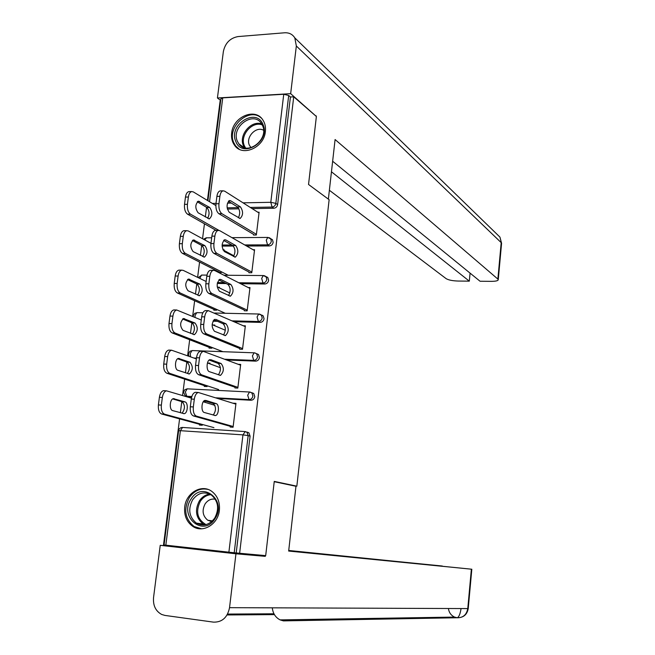 <?xml version="1.0" encoding="UTF-8"?>
<svg xmlns="http://www.w3.org/2000/svg" width="655" height="655" viewBox="0 0 655 655"><rect width="100%" height="100%" fill="white"/><g stroke="black" fill="none" stroke-linecap="round" stroke-linejoin="round"><path stroke-width="0.98" d="M231.665 133.08C231.133 137.82 232.099 141.889 234.572 145.304C242.432 157.167 264.096 147.662 265.381 131.549C265.873 127.062 265.013 123.165 262.794 119.857C255.049 107.346 232.983 116.893 231.665 133.08M184.71 507.003C183.973 515.616 186.732 522.117 192.988 526.514C203.034 533.391 218.107 524.246 219.376 510.327C220.064 502.131 217.542 495.819 211.802 491.389C201.699 483.693 186.036 492.83 184.71 507.003M220.637 101.009L220.105 101.042L207.43 200.446M206.554 207.324L205.326 216.969M204.45 223.789L202.551 238.723M201.691 245.469L200.422 255.393M199.57 262.082L197.622 277.36M196.778 283.967L195.477 294.185M194.641 300.735L192.652 316.357M191.825 322.817L190.49 333.338M189.672 339.748L187.633 355.714M186.831 362.043L185.447 372.867M184.653 379.122L182.565 395.456M181.779 401.63L180.362 412.765M179.585 418.873L163.521 544.854L164.069 544.919M207.922 200.749L220.907 98.848L222.741 97.857L283.746 94.271L288.691 95.491L290.419 96.989L293.727 96.801L316.381 116.5L308.538 184.473L329.129 199.701L296.838 486.174L294.586 485.985M247.164 432.103L248.9 432.808L250.095 436.14L248.163 435.608L234.203 552.771L164.061 544.976L178.61 430.785L180.395 430.687L165.83 545.197M250.095 436.14L236.201 552.951L265.693 555.628L274.257 481.409L296.838 486.174M234.203 552.771L236.201 552.951M231.944 427.158L232.066 426.184M234.785 403.775L233.074 403.234M204.139 402.055L203.271 401.752M293.727 96.801L239.624 553.336M233.082 403.185L235.972 403.341L233.082 427.232L230.183 427.044L230.347 425.701M202.354 424.473L202.256 425.242L199.431 425.062L199.529 424.293M205.113 402.35L205.203 401.638L203.418 401.54M270.72 238.698L272.472 239.714L273.143 242.285C272.677 244.495 271.424 245.715 269.377 245.936L246.591 246.01M233.426 246.051L222.094 246.092M290.419 96.989L277.63 204.573C277.163 206.767 275.919 207.987 273.872 208.241L252.134 208.609M238.969 208.839L227.351 209.035M248.916 272.734L251.774 272.75L254.566 249.727L253.1 249.735M221.398 271.776L221.3 272.546L218.631 272.529M218.598 271.76L218.516 272.472M224.059 250.447L224.141 249.784L222.905 249.784M261.296 314.973L263.212 315.898L264.055 318.748C263.58 320.999 262.319 322.203 260.256 322.375L234.253 321.728M217.468 321.302L212.981 321.196M239.64 349.18L242.514 349.279L245.355 325.83L243.382 325.781M211.958 347.428L211.868 348.198L209.051 348.1L209.15 347.33M214.668 325.707L214.758 325.019L212.932 324.97M191.686 397.036L187.584 396.496M251.864 392.697L253.731 393.483L254.787 396.643C254.312 398.928 253.035 400.123 250.963 400.246L218.074 398.469M196.361 358.907L171.585 350.212C169.563 350.81 168.253 352.939 167.647 356.598L166.665 364.164C166.313 369.011 167.377 372.089 169.858 373.407L166.927 373.268L207.086 386.532L204.262 386.409L204.36 385.639M209.911 363.852L210.001 363.157L207.733 363.058M207.086 386.548L207.176 385.779M234.932 387.932L237.822 388.079L240.68 364.409L238.281 364.311M256.523 353.651L258.496 354.519L259.445 357.515C258.971 359.783 257.702 360.987 255.63 361.134L226.957 359.996M216.699 309.43L216.608 310.2L213.8 310.142L213.898 309.373M219.384 287.905L219.466 287.234L217.951 287.209M244.299 310.781L247.164 310.838L249.981 287.602L248.302 287.586M266.045 276.664L267.87 277.638L268.624 280.34C268.149 282.567 266.888 283.779 264.841 283.983L240.688 283.721M226.18 283.566L217.263 283.468M253.493 235.03L256.342 235.014L259.11 212.195L257.808 212.212M204.27 400.704L213.227 403.464C216.248 406.82 216.24 410.693 213.202 415.082M233.09 427.101L231.993 426.798M230.273 426.315L193.43 415.95C190.99 414.771 189.95 411.708 190.31 406.78L191.285 399.051C191.899 395.219 193.233 392.967 195.28 392.312L196.402 392.378M190.31 406.78L193.331 406.952L194.306 399.223C194.92 395.374 196.246 393.131 198.293 392.476L235.874 404.127M233.164 426.495L196.443 416.138L193.43 415.95M205.826 400.426L216.175 403.627C219.564 404.364 218.926 415.139 215.47 415.557L204.319 412.503C200.807 411.823 201.429 400.794 204.999 400.385L205.023 400.385M193.331 406.952C192.971 411.889 194.011 414.951 196.443 416.138M184.956 401.875L173.395 398.649C169.71 399.042 169.08 409.932 172.715 410.619L184.251 413.665C187.821 413.264 188.46 402.612 184.956 401.875L182.074 401.72L172.691 398.928M214.93 405.355L203.246 401.785M191.424 398.166L166.444 390.814C164.339 391.453 162.972 393.671 162.342 397.462L161.351 405.109C160.991 409.981 162.072 413.01 164.585 414.189L161.646 414.009L202.28 425.038M213.923 427.625L164.585 414.189M162.342 397.462L159.394 397.307L158.404 404.937L161.351 405.109M182.024 413.231C185.201 408.925 185.218 405.085 182.074 401.72M159.394 397.307C160.025 393.516 161.392 391.297 163.504 390.658L164.667 390.716M161.646 414.009C159.124 412.83 158.043 409.809 158.404 404.937M214.938 518.776C203.337 537.64 178.602 516.623 191.129 498.963C202.37 480.18 227.563 500.707 214.938 518.776M192.652 499.79C187.813 509.222 189.058 517.008 196.385 523.132C203.296 526.669 209.395 524.999 214.684 518.121C219.45 508.943 218.361 501.255 211.426 495.057C204.368 491.135 198.105 492.716 192.652 499.79M215.298 499.208C211.221 498.537 207.84 500.092 205.146 503.867C201.756 510.466 202.624 515.927 207.758 520.242L211.68 521.568M208.012 489.432C200.577 487.869 194.363 490.562 189.385 497.513C183.367 509.254 184.939 518.924 194.093 526.522L201.609 528.814M262.991 124.499C270.941 141.39 242.162 159.14 235.792 141.464C228.055 124.81 256.302 106.978 262.991 124.499M237.38 141.267L238.797 143.781C247.082 156.34 269.246 139.474 262.54 125.572L261.37 123.443C253.19 110.433 230.748 127.258 237.38 141.267M263.572 130.271C256.228 125.85 245.494 137.124 249.35 145.156L250.996 147.67M261.517 118.268C249.571 106.331 226.319 127.005 233.794 142.716L235.595 145.893L239.198 149.209M274.224 481.695L295.97 486.272L288.667 551.051L471.821 569.228L288.691 550.798M160.229 545.337L235.947 553.794L229.537 607.668C227.49 617.501 222.135 622.324 213.497 622.135L164.945 615.422L161.679 614.464C155.661 611.148 152.951 605.531 153.54 597.63L160.229 545.337L192.103 548.129M442.313 566.116L288.732 550.47M442.322 566.026L288.708 550.683M194.666 527.431L194.732 526.907M235.947 553.794L265.275 556.349L192.095 548.194M265.275 556.349L265.357 555.604M272.292 607.832C272.93 613.489 275.534 617.509 280.111 619.892L283.41 620.883L457.272 617.755C458.999 616.92 460.26 613.85 461.055 608.552M308.538 184.473L328.368 199.136L335.09 139.548L497.874 279.087L501.198 242.637L296.338 45.989L290.664 93.665L316.095 116.246M329.367 190.269L446.137 278.653C448.528 280.062 452.531 280.864 458.132 281.044L469.316 281.151L331.455 171.79M296.338 45.989L294.807 37.875C292.498 34.24 289.084 32.545 284.557 32.791L238.043 36.574C230.102 38.055 225.214 43.05 223.363 51.548L217.427 97.98L290.664 93.665M332.642 161.245L480.05 281.249L491.406 281.347C495.876 281.322 498.16 280.749 498.258 279.652L497.874 279.087M470.077 273.127L469.316 281.151M315.653 115.861L316.144 115.837M217.427 97.98L220.702 100.493M209.141 360.062L218.18 363.41C221.103 366.694 221.169 370.509 218.369 374.856M237.478 388.055L236.717 387.801M235.022 387.211L198.621 374.709C196.213 373.391 195.182 370.272 195.542 365.375L196.508 357.728C197.098 354.027 198.375 351.866 200.34 351.26L201.355 351.293M195.542 365.375L198.555 365.506L199.521 357.843C200.111 354.142 201.38 351.981 203.345 351.367L240.59 365.187M237.904 387.359L201.625 374.848L198.621 374.709M210.894 359.726L221.128 363.533C224.256 367.75 224.051 371.696 220.506 375.372L209.403 371.688C205.981 370.812 206.522 360.029 210.001 359.652L209.87 359.685M198.555 365.506C198.203 370.411 199.226 373.522 201.625 374.848M213.997 319.804L223.093 323.742C225.91 326.968 226.04 330.734 223.47 335.024M239.722 348.476L203.762 333.87C201.388 332.412 200.373 329.244 200.725 324.381L201.683 316.807C202.239 313.237 203.468 311.166 205.359 310.593L206.268 310.617M200.725 324.381L203.73 324.462L204.688 316.873C205.244 313.303 206.472 311.231 208.355 310.658L245.257 326.616M242.596 348.575L206.759 333.96L203.762 333.87M215.921 319.419L226.024 323.816C229.103 328.114 228.923 332.036 225.484 335.581L214.447 331.266C211.254 326.927 211.418 322.94 214.955 319.312L214.676 319.394M203.73 324.462C203.377 329.334 204.385 332.494 206.759 333.96M262.311 315.243L261.787 315.227M218.835 279.914L227.956 284.442C230.683 287.635 230.855 291.352 228.489 295.577M244.381 310.093L208.855 293.432C206.505 291.827 205.506 288.618 205.85 283.779L206.8 276.279C207.34 272.832 208.519 270.843 210.329 270.31L211.139 270.319M205.85 283.779L208.855 283.82L209.797 276.304C210.337 272.857 211.508 270.859 213.317 270.335L214.725 270.548L249.882 288.388M247.254 310.151L211.843 293.473L208.855 293.432M220.899 279.497L230.879 284.475C233.9 288.847 233.745 292.744 230.421 296.175L219.433 291.229C216.297 286.808 216.445 282.845 219.859 279.349L220.899 279.497L219.441 279.488M208.855 283.82C208.503 288.65 209.502 291.876 211.843 293.473M223.633 240.401L232.771 245.51C235.407 248.687 235.628 252.347 233.442 256.506M248.998 272.062L213.898 253.37C211.581 251.643 210.591 248.376 210.935 243.578L211.876 236.144C212.392 232.82 213.522 230.912 215.258 230.413L215.97 230.404M266.569 276.934L266.978 276.934M210.935 243.578L213.923 243.562L214.865 236.127C215.38 232.795 216.502 230.879 218.238 230.388L219.728 230.666L254.468 250.513M251.856 272.079L216.879 253.37L213.898 253.37M225.828 239.959L235.685 245.502C238.649 249.94 238.526 253.821 235.301 257.137L224.378 251.577C221.3 247.082 221.423 243.144 224.731 239.755L225.828 239.959L224.174 239.967M213.923 243.562C213.579 248.368 214.562 251.643 216.879 253.37M228.407 201.249L237.544 206.947C240.09 210.099 240.36 213.727 238.338 217.812M253.575 234.375L218.893 213.702C216.6 211.843 215.626 208.527 215.97 203.754L216.903 196.394C217.394 193.184 218.475 191.35 220.145 190.892L220.76 190.875M215.97 203.754L218.95 203.697L219.875 196.328C220.367 193.119 221.447 191.276 223.118 190.818L224.69 191.17L259.012 212.981M256.424 234.351L221.865 213.661L218.893 213.702M230.707 200.79L240.451 206.89C243.357 211.401 243.259 215.266 240.139 218.467L229.275 212.302C226.253 207.733 226.352 203.811 229.545 200.536L230.707 200.79L228.873 200.823M218.95 203.697C218.606 208.478 219.581 211.794 221.865 213.661M189.991 362.264L178.487 358.408C174.885 358.768 174.353 369.428 177.89 370.296L189.369 373.964C193.028 370.337 193.233 366.432 189.991 362.264L187.117 362.141L177.652 358.776M220.407 367.692L207.447 362.952M218.623 389.569L169.858 373.407M167.647 356.598L164.708 356.484L163.725 364.041L166.665 364.164M187.289 373.489C190.212 369.224 190.155 365.441 187.117 362.141M164.708 356.484C165.314 352.832 166.624 350.703 168.654 350.098L169.702 350.138M166.927 373.268C164.438 371.958 163.365 368.88 163.725 364.041M194.977 323.013L183.523 318.543C179.879 322.129 179.716 326.067 183.023 330.357L194.445 334.639C197.99 331.135 198.17 327.263 194.977 323.013L192.111 322.94L182.598 318.985M225.328 330.235L212.122 324.626M201.273 320.017L176.686 309.987C174.738 310.552 173.477 312.599 172.904 316.128L171.938 323.619C171.577 328.433 172.633 331.561 175.082 333.018L172.159 332.928L211.336 348.182M222.856 351.686L175.082 333.018M172.904 316.128L169.972 316.062L168.998 323.545L171.938 323.619M192.472 334.132C195.174 329.923 195.059 326.19 192.111 322.94M169.972 316.062C170.546 312.533 171.815 310.486 173.763 309.93L174.705 309.946M172.159 332.928C169.702 331.479 168.646 328.351 168.998 323.545M199.922 284.131L188.517 279.055C184.997 282.518 184.857 286.431 188.1 290.804L199.472 295.692C202.903 292.302 203.05 288.454 199.922 284.131L197.065 284.098L187.518 279.57M229.84 292.973L217.198 286.849M206.145 281.486L183.187 270.359L181.738 270.147C179.871 270.671 178.659 272.636 178.111 276.042L177.145 283.468C176.801 288.249 177.832 291.426 180.256 293.014L177.341 292.965L215.7 310.183M225.222 313.27L180.256 293.014M178.111 276.042L175.188 276.017L174.222 283.435L177.145 283.468M197.581 295.151C200.086 291 199.914 287.316 197.065 284.098M175.188 276.017C175.736 272.619 176.948 270.654 178.823 270.13L179.658 270.13M177.341 292.965C174.91 291.385 173.87 288.208 174.222 283.435M204.819 245.609L193.471 239.927C190.056 243.275 189.95 247.172 193.135 251.61L204.442 257.104C207.766 253.829 207.897 249.997 204.819 245.609L201.969 245.617L192.406 240.508M233.95 255.835L222.929 249.833M210.967 243.316L188.288 230.953L186.749 230.675C184.947 231.166 183.793 233.057 183.269 236.34L182.311 243.693C181.967 248.441 182.991 251.676 185.381 253.387L182.475 253.387L220.137 272.537M228.243 275.272L185.381 253.387M183.269 236.34L180.354 236.365L179.396 243.709L182.311 243.693M202.632 256.539C204.941 252.462 204.728 248.818 201.969 245.617M180.354 236.365C180.878 233.082 182.041 231.19 183.842 230.699L184.571 230.691M182.475 253.387C180.076 251.676 179.044 248.45 179.396 243.709M209.674 207.439L198.383 201.167C195.075 204.401 194.993 208.282 198.121 212.793L209.371 218.885C212.588 215.708 212.687 211.901 209.674 207.439L206.833 207.496L197.27 201.805M215.855 205.547L193.331 191.915L191.71 191.571C189.991 192.03 188.877 193.847 188.378 197.024L187.428 204.303C187.084 209.019 188.091 212.302 190.458 214.136L187.559 214.185L216.093 230.404M218.893 230.372L190.458 214.136M188.378 197.024L185.463 197.081L184.522 204.36L187.428 204.303M207.619 218.295C209.756 214.283 209.494 210.681 206.833 207.496M185.463 197.081C185.971 193.913 187.084 192.095 188.812 191.637L189.442 191.62M187.559 214.185C185.185 212.351 184.17 209.076 184.522 204.36M228.89 552.222L242.948 434.879L180.395 430.687L182.524 427.453M248.9 432.808L246.968 432.267L248.163 435.608L242.948 434.879L245.232 431.563L246.968 432.267L244.79 431.547L182.36 427.437C180.281 427.584 179.036 428.665 178.618 430.695M222.741 97.857L209.526 201.715M212.359 203.435L216.019 203.361M227.432 203.14L231.321 203.066M243.054 202.837L270.802 202.305L283.746 94.271M288.691 95.491L275.837 203.369L277.63 204.573M273.872 208.241L272.071 207.054L270.802 202.305L275.837 203.369C275.37 205.572 274.118 206.8 272.071 207.054L250.284 207.43M250.963 400.246L249.047 399.607L216.085 397.831M191.833 396.529L186.79 396.259L188.845 396.889M183.531 392.157L185.185 395.628L186.79 396.259L185.324 391.952L187.207 388.833L187.707 388.857M253.731 393.483L249.473 392.009L247.696 395.211L249.047 399.607C251.127 399.493 252.404 398.289 252.887 395.997L251.823 392.828L249.973 392.042M249.899 392.034L187.207 388.833L184.767 389.741L183.547 392.042M255.63 361.134L253.739 360.381L224.993 359.251M196.459 358.138L193.986 358.039M260.256 322.375L258.389 321.515L232.32 320.868M215.503 320.451L213.456 320.401M264.841 283.983L262.991 283.009L238.78 282.755M224.247 282.6L217.46 282.534M269.377 245.936L267.551 244.855L244.708 244.937M231.829 244.986L222.094 245.019M238.289 207.643L227.121 207.84M258.496 354.519L256.613 353.741L257.562 356.754C257.087 359.022 255.81 360.234 253.739 360.381L252.404 355.911L254.107 352.824L192.021 350.564L190.204 353.569L190.605 356.803M254.566 352.857L256.613 353.741L254.811 352.889M188.427 353.733L189.917 351.244L192.48 350.581M202.894 312.779L196.787 312.648L195.043 315.538L195.051 317.372M263.212 315.898L258.709 314.007L257.071 316.971L258.389 321.515C260.453 321.343 261.722 320.131 262.188 317.88L261.345 315.014L259.667 314.113M214.684 313.041L259.118 314.023M193.266 315.776L194.732 313.327L197.204 312.656M207.005 275.108L201.519 275.067L199.791 278.408M267.87 277.638L263.261 275.542L261.689 278.4L262.991 283.009C265.046 282.804 266.315 281.593 266.781 279.357L266.028 276.639L264.464 275.706M223.969 275.239L263.637 275.55M198.178 277.622L201.887 275.067M272.472 239.714L267.78 237.429L266.266 240.172L267.551 244.855C269.606 244.626 270.859 243.406 271.326 241.187L270.654 238.608L269.213 237.659M231.96 237.659L268.108 237.429M204.704 239.894L206.53 237.814M194.306 399.223L191.285 399.051M216.175 403.627L213.227 403.464M173.419 398.641L174.246 398.69M204.778 524.868L203.107 523.984C195.829 517.908 194.584 510.204 199.374 500.862C202.059 496.924 205.523 494.664 209.772 494.083M210.836 494.664C206.554 495.106 203.066 497.301 200.364 501.255C195.411 511.571 197.286 519.358 205.981 524.614M244.52 147.711L243.406 145.639C238.436 135.176 251.184 119.971 261.689 123.926M262.213 124.868C252.069 120.847 239.534 135.61 244.381 145.795L245.551 147.948M227.08 614.963L274.412 614.619M229.537 607.668L467.776 608.577L471.371 569.187M448.405 608.503C448.994 612.531 451.041 615.389 454.537 617.084L457.043 617.78C463.019 617.894 466.597 614.824 467.776 608.577L468.243 608.495M501.55 243.594L499.937 237.094L497.079 234.318M199.521 357.843L196.508 357.728M221.128 363.533L218.18 363.41M204.688 316.873L201.683 316.807M226.024 323.816L223.093 323.742M209.797 276.304L206.8 276.279M230.879 284.475L227.956 284.442M214.865 236.127L211.876 236.144M235.685 245.502L232.771 245.51M219.875 196.328L216.903 196.394M240.451 206.89L237.544 206.947M178.348 358.441L179.413 358.481M183.236 318.625L184.522 318.657M188.083 279.194L189.59 279.21M192.906 240.139L194.609 240.131M197.687 201.453L199.578 201.421M188.411 353.888L188.976 356.205M193.241 315.956L193.25 316.602M211.671 237.781L206.202 237.822L203.492 239.239M198.293 392.476L195.28 392.312M215.47 415.557L214.635 415.499M166.444 390.814L163.504 390.658M183.384 413.608L184.251 413.665M207.758 520.242L212.441 520.864M204.81 524.86L203.107 523.984L196.385 523.132M250.333 146.892L251.291 147.588M244.028 147.563L238.797 143.781M227.58 614.071L273.962 613.792M280.111 619.892L454.537 617.084L457.264 617.755C463.47 617.731 467.121 614.66 468.235 608.544L471.821 569.228M294.807 37.875L499.937 237.094L501.583 243.267L498.258 279.652M203.345 351.367L200.34 351.26M220.506 375.372L219.744 375.34M208.355 310.658L205.359 310.593M225.484 335.581L224.804 335.565M213.317 270.335L210.329 270.31M230.421 296.175L229.807 296.166M218.238 230.388L215.258 230.413M235.301 257.137L234.76 257.137M223.118 190.818L220.145 190.892M240.139 218.467L239.665 218.475M171.585 350.212L168.654 350.098M188.591 373.931L189.369 373.964M176.686 309.987L173.763 309.93M193.741 334.623L194.445 334.639M181.738 270.147L178.823 270.13M198.842 295.683L199.472 295.692M186.749 230.675L183.842 230.699M203.885 257.104L204.442 257.104M191.71 191.571L188.812 191.637M208.88 218.893L209.371 218.885"/></g></svg>
